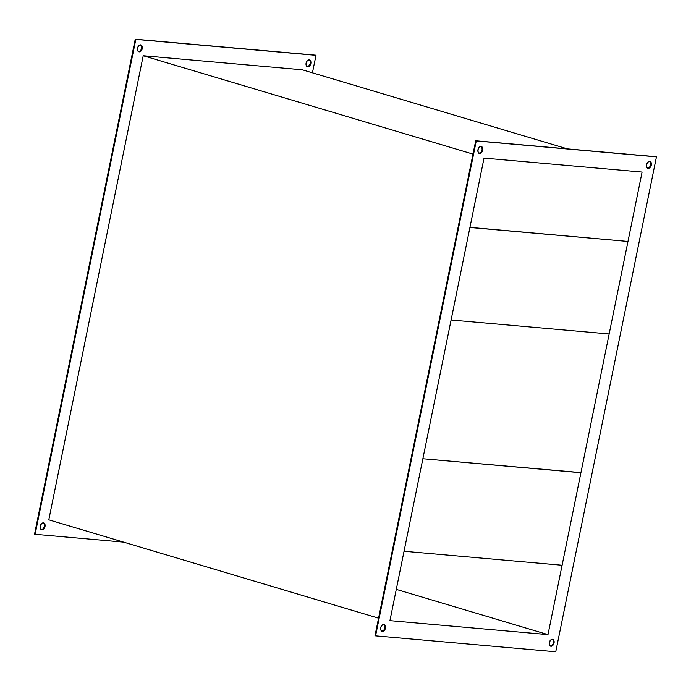 <?xml version="1.0" encoding="UTF-8"?>
<svg xmlns="http://www.w3.org/2000/svg" width="691" height="691" viewBox="0 0 691 691"><rect width="100%" height="100%" fill="white"/><g stroke="black" fill="none" stroke-linecap="round" stroke-linejoin="round"><path stroke-width="1.04" d="M140.472 44.837L141.681 46.444L141.681 48.413L140.489 50.797L138.606 51.67L139.176 51.842A3.559 2.349 -73.4 0 1 138.865 51.782A3.559 2.349 -73.4 0 1 137.561 47.929A3.559 2.349 -73.4 0 1 140.584 44.898L138.701 45.77L137.509 48.163L137.708 50.676L139.176 51.842L141.059 50.97L142.251 48.577L142.061 46.064L140.584 44.898A3.559 2.349 -73.4 0 1 140.895 44.958A3.559 2.349 -73.4 0 1 142.199 48.811A3.559 2.349 -73.4 0 1 139.176 51.842L138.606 51.67A3.559 2.349 106.6 0 0 141.569 48.862A3.559 2.349 106.6 0 0 140.61 44.898M309.179 59.815A3.559 2.349 -73.4 0 1 309.49 59.875A3.559 2.349 -73.4 0 1 310.795 63.719A3.559 2.349 -73.4 0 1 307.771 66.751L307.201 66.578A3.559 2.349 106.6 0 0 310.164 63.771A3.559 2.349 106.6 0 0 309.197 59.815L307.296 60.678L306.104 63.071L306.303 65.585L307.771 66.751L309.654 65.878L310.846 63.494L310.648 60.972L309.179 59.815A3.559 2.349 -73.4 0 0 306.156 62.838A3.559 2.349 -73.4 0 0 307.46 66.69L306.89 66.517M43.343 522.862A3.559 2.349 -73.4 0 1 43.654 522.923A3.559 2.349 -73.4 0 1 44.958 526.775A3.559 2.349 -73.4 0 1 41.935 529.807L41.365 529.634A3.559 2.349 106.6 0 0 44.328 526.827A3.559 2.349 106.6 0 0 43.36 522.871L41.46 523.735L40.268 526.127L40.467 528.641L41.935 529.807L43.818 528.935L45.01 526.542L44.811 524.028L43.343 522.862A3.559 2.349 -73.4 0 0 40.32 525.894A3.559 2.349 -73.4 0 0 41.624 529.747L41.054 529.574M649.514 161.305L650.723 162.912L650.732 164.873L649.54 167.265L647.657 168.138L648.227 168.302A3.559 2.349 -73.4 0 1 647.916 168.241A3.559 2.349 -73.4 0 1 646.612 164.398A3.559 2.349 -73.4 0 1 649.635 161.366L651.293 163.085L651.121 165.719L649.661 167.835L647.778 168.198L646.75 167.144L646.56 164.622L647.752 162.238L649.635 161.366A3.559 2.349 -73.4 0 1 649.946 161.426A3.559 2.349 -73.4 0 1 651.25 165.279A3.559 2.349 -73.4 0 1 648.227 168.302L647.657 168.138A3.559 2.349 106.6 0 0 650.62 165.322A3.559 2.349 106.6 0 0 649.652 161.366M480.919 146.397L481.947 147.451L482.137 149.964L480.945 152.357L479.062 153.221L479.632 153.393A3.559 2.349 -73.4 0 1 479.321 153.333A3.559 2.349 -73.4 0 1 478.017 149.481A3.559 2.349 -73.4 0 1 481.04 146.457L482.508 147.615L482.707 150.137L481.515 152.521L479.632 153.393L478.163 152.227L477.965 149.714L479.157 147.321L481.04 146.457A3.559 2.349 -73.4 0 1 481.351 146.518A3.559 2.349 -73.4 0 1 482.655 150.37A3.559 2.349 -73.4 0 1 479.632 153.393L479.062 153.221A3.559 2.349 106.6 0 0 482.024 150.413A3.559 2.349 106.6 0 0 481.066 146.457M383.678 624.362L384.887 625.968L384.714 628.603L383.704 630.322L381.821 631.185A3.559 2.349 106.6 0 0 384.783 628.378A3.559 2.349 106.6 0 0 383.816 624.422A3.559 2.349 -73.4 0 1 384.11 624.483A3.559 2.349 -73.4 0 1 385.414 628.335A3.559 2.349 -73.4 0 1 382.391 631.358L381.372 631.082M552.273 639.27L553.482 640.877L553.31 643.511L551.85 645.636L550.416 646.102A3.559 2.349 106.6 0 0 553.379 643.286A3.559 2.349 106.6 0 0 552.411 639.33A3.559 2.349 -73.4 0 1 552.705 639.391A3.559 2.349 -73.4 0 1 554.001 643.243A3.559 2.349 -73.4 0 1 550.977 646.266L549.967 645.99M302.321 69.8L567.415 148.876L302.321 69.8L143.21 55.729L302.321 69.8M472.99 154.093L143.21 55.729L472.99 154.093M378.564 618.186L48.793 519.813L143.21 55.729L48.793 519.813L378.564 618.186M656.45 156.866L476.263 140.929L375.576 635.858L555.754 651.794L656.45 156.866L655.88 156.702L475.702 140.765L375.006 635.685L375.576 635.858L375.006 635.685L475.702 140.765L656.45 156.866L555.754 651.794L375.576 635.858L476.263 140.929L475.702 140.765L656.45 156.866M389.931 620.648L484.037 158.101L642.094 172.076L547.989 634.623L389.931 620.648L547.989 634.623L396.288 589.38L547.989 634.623L642.094 172.076L484.037 158.101L389.931 620.648M550.39 646.102A3.559 2.349 106.6 0 0 550.416 646.102L549.319 644.556L549.5 641.922L550.96 639.797L552.843 639.443L554.052 641.049L554.061 643.01L552.86 645.403L550.977 646.266A3.559 2.349 -73.4 0 1 550.667 646.206A3.559 2.349 -73.4 0 1 549.371 642.362A3.559 2.349 -73.4 0 1 552.394 639.33M381.803 631.185A3.559 2.349 106.6 0 0 381.821 631.185L380.732 629.639L380.905 627.005L382.365 624.889L384.248 624.526L385.457 626.132L385.284 628.775L384.274 630.494L382.391 631.358A3.559 2.349 -73.4 0 1 382.08 631.298A3.559 2.349 -73.4 0 1 380.776 627.445A3.559 2.349 -73.4 0 1 383.799 624.422M135.246 39.206L34.55 534.134L35.12 534.298L135.816 39.378L315.994 55.315L312.436 72.814L315.994 55.315L315.424 55.142L135.246 39.206L315.994 55.315L135.246 39.206L34.55 534.134L35.12 534.298L135.816 39.378L135.246 39.206M43.222 522.802L44.431 524.409L44.259 527.043L42.799 529.168L40.916 529.522M309.058 59.746L310.268 61.361L310.095 63.995L308.635 66.111L306.752 66.474M138.589 51.67A3.559 2.349 106.6 0 0 138.606 51.67L138.157 51.557M479.044 153.221A3.559 2.349 106.6 0 0 479.062 153.221L478.613 153.117M647.64 168.129A3.559 2.349 106.6 0 0 647.657 168.138L647.208 168.025M123.585 542.124L35.12 534.298L123.585 542.124M41.348 529.634A3.559 2.349 106.6 0 0 41.365 529.634L41.935 529.807A3.559 2.349 -73.4 0 1 41.624 529.747M307.184 66.578A3.559 2.349 106.6 0 0 307.201 66.578L307.771 66.751A3.559 2.349 -73.4 0 1 307.46 66.69M580.354 472.566L422.866 458.755L580.924 472.73L562.103 565.247L404.045 551.263L422.866 458.755L404.045 551.263L562.103 565.247L580.924 472.73L580.354 472.566M627.972 241.461L609.151 333.969L451.102 319.993L469.923 227.477L627.972 241.461L469.923 227.477L451.102 319.993L609.151 333.969L627.972 241.461L469.94 227.365L627.972 241.461M140.895 44.958L140.333 44.794M309.49 59.875L308.92 59.702M43.654 522.923L43.084 522.759M649.376 161.253L649.946 161.426M480.789 146.345L481.351 146.518M383.54 624.31L384.11 624.483M552.135 639.218L552.705 639.391M550.105 646.042L550.667 646.206M381.51 631.125L382.08 631.298M478.751 153.16L479.321 153.333M647.346 168.077L647.916 168.241M138.865 51.782L138.295 51.609"/></g></svg>
